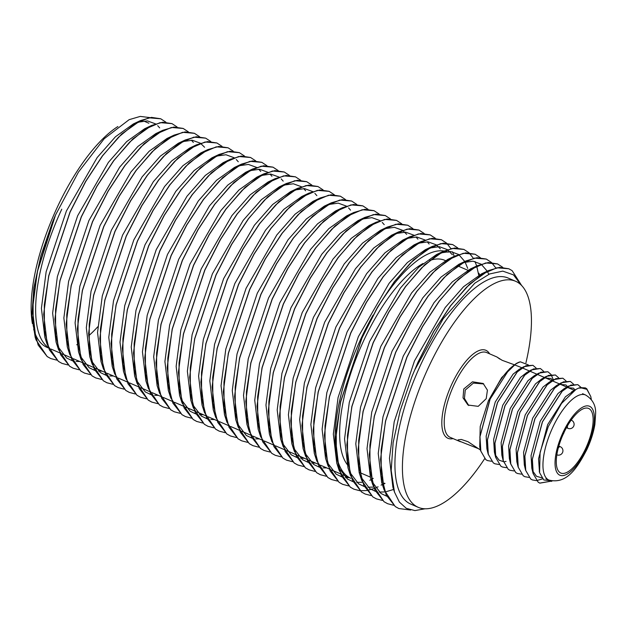 <?xml version="1.0" encoding="UTF-8"?>
<svg xmlns="http://www.w3.org/2000/svg" width="627" height="627" viewBox="0 0 627 627"><rect width="100%" height="100%" fill="white"/><g stroke="black" fill="none" stroke-linecap="round" stroke-linejoin="round"><path stroke-width="0.94" d="M61.767 209.206A123.072 46.1 113.3 0 0 48.271 347.491A123.072 46.1 -66.7 0 1 61.767 209.206M51.006 349.082A123.072 46.1 113.3 0 0 51.453 349.278A123.072 46.1 -66.7 0 1 51.006 349.082L59.698 352.836M76.721 344.803A123.072 46.1 113.3 0 0 77.905 344.066M88.666 335.821A123.072 46.1 113.3 0 0 97.796 326.792M117.884 126.529A123.072 46.1 113.3 0 0 57.276 207.271A123.072 46.1 113.3 0 0 32.424 323.697M33.662 329.151A123.072 46.1 113.3 0 0 46.962 347.342L48.467 347.993M335.806 451.346A123.072 46.1 -66.7 0 1 361.168 338.219A123.072 46.1 -66.7 0 1 373.128 315.091M375.597 310.867A123.072 46.1 -66.7 0 1 444.002 251.027M444.167 251.051A123.072 46.1 -66.7 0 1 448.258 252.25M459.277 264.092A123.072 46.1 -66.7 0 1 459.497 264.586M521.186 285.058L513.513 274.892L502.791 271.123L489.616 273.952L474.772 283.192L443.234 318.634L414.831 369.789L418.193 362.038L433.813 331.409L450.633 305.811L466.543 287.237L482.469 274.046L496.976 267.784L508.834 268.779L512.141 270.66L521.64 285.512M414.831 369.789A131.858 49.392 113.3 0 0 411.79 376.96L418.084 361.991L433.657 331.448L450.421 305.905L469.67 284.047L488.519 270.566L499.523 267.361L508.763 268.748M410.654 510.033L398.843 508.544L395.269 506.545L386.208 495.024L381.255 475.611L381.145 449.951L385.652 420.936L406.962 357.202L422.59 326.565L439.409 300.976L455.32 282.393L471.245 269.21L485.745 262.94L497.603 263.943L502.736 267.321M398.796 508.521L395.222 506.545L384.108 489.867L380.518 459.458L385.503 421.078L406.852 357.147L422.426 326.604L439.19 301.07L458.447 279.211L477.296 265.723L488.3 262.525L497.54 263.912M393.552 505.26L387.611 503.7L384.037 501.71L374.977 490.189L370.024 470.775L369.914 445.115L374.421 416.101L395.731 352.358L411.359 321.729L428.178 296.14L444.088 277.557L460.014 264.375L474.521 258.105L486.372 259.1L491.505 262.486M387.564 503.685L383.998 501.71L372.877 485.032L369.287 454.622L374.272 416.234L395.621 352.311L411.202 321.769L427.967 296.234L447.216 274.367L466.065 260.887L477.069 257.681L486.27 259.053L491.443 262.478M382.321 500.417L376.38 498.865L372.814 496.874L363.754 485.345L358.801 465.939L358.691 440.279L363.198 411.257L384.508 347.523L400.136 316.894L416.955 291.296L432.865 272.721L448.791 259.531L463.29 253.269L475.148 254.264L480.282 257.642M376.341 498.849L372.767 496.874L361.654 480.188L358.056 449.786L363.041 411.398L384.398 347.476L399.971 316.933L416.736 291.39L435.992 269.532L454.841 256.051L465.845 252.846L475.086 254.241M393.584 489.342L392.878 489.75M371.098 495.581L365.157 494.029L361.583 492.03L352.523 480.509L347.57 461.104L347.46 435.436L351.966 406.421L373.277 342.687L388.905 312.05L405.724 286.461L421.634 267.878L437.56 254.695L452.059 248.433L463.917 249.428L469.051 252.806M365.11 494.005L361.544 492.03L350.422 475.352L346.833 444.943L351.818 406.562L373.167 342.64L388.748 312.089L405.512 286.555L424.761 264.696L443.61 251.208L454.614 248.01L463.855 249.397M384.476 483.213L382.689 484.31M378.097 486.795L374.233 488.472M374.154 488.504L366.677 490.549M366.607 490.557L359.929 490.753M359.867 490.745L353.926 489.193L350.36 487.195L341.3 475.674L336.346 456.26L336.237 430.6L340.743 401.586L362.053 337.843L377.681 307.214L394.493 281.625L410.403 263.042L426.329 249.859L440.836 243.589L452.694 244.585L457.82 247.971M384.367 483.158L382.666 484.209M382.58 484.263L381.044 485.149M359.82 490.706L353.816 489.146L350.313 487.195L339.199 470.516L335.602 440.107L340.586 401.719L361.944 337.796L377.517 307.254L394.281 281.719L413.538 259.86L432.379 246.372L443.391 243.166L452.631 244.561M373.245 478.37L371.458 479.475M348.636 485.909L342.703 484.35L339.129 482.359L330.068 470.838L325.115 451.424L325.005 425.764L329.512 396.742L350.822 333.008L366.45 302.379L383.269 276.789L399.18 258.206L415.105 245.024L429.605 238.754L441.463 239.749L446.596 243.127M373.136 478.323L371.435 479.373M371.349 479.42L369.812 480.306M342.655 484.334L339.089 482.359L327.968 465.673L324.378 435.271L329.363 396.883L350.712 332.961L366.286 302.418L383.05 276.875L402.307 255.017L421.156 241.536L432.16 238.331L441.353 239.702L446.534 243.127M337.412 481.066L331.471 479.514L327.905 477.515L318.845 465.994L313.884 446.589L313.782 420.929L318.281 391.906L339.599 328.172L355.219 297.543L372.038 271.946L387.948 253.363L403.874 240.18L418.381 233.918L430.24 234.913L435.365 238.291M331.424 479.498L327.858 477.515L316.737 460.837L313.147 430.428L318.132 392.047L339.489 328.125L355.062 297.582L371.827 272.04L391.076 250.181L409.925 236.7L420.929 233.495L430.13 234.866L435.303 238.291M326.181 476.23L320.248 474.678L316.674 472.68L307.614 461.158L302.661 441.745L302.551 416.085L307.058 387.071L328.368 323.328L343.996 292.699L360.815 267.11L376.725 248.527L392.651 235.344L407.15 229.074L419.008 230.078L424.142 233.456M320.201 474.655L316.635 472.68L305.514 456.001L301.924 425.592L306.909 387.212L328.258 323.281L343.831 292.738L360.596 267.204L379.852 245.345L398.701 231.857L409.705 228.659L418.899 230.031L424.079 233.448M314.958 471.394L309.017 469.835L305.443 467.844L296.383 456.323L291.43 436.909L291.32 411.249L295.826 382.227L317.137 318.492L332.765 287.864L349.584 262.274L365.494 243.691L381.42 230.509L395.927 224.239L407.785 225.234L412.911 228.612M308.97 469.819L305.404 467.844L294.282 451.166L290.693 420.756L295.678 382.368L317.027 318.445L332.608 287.903L349.372 262.368L368.621 240.502L387.47 227.021L398.474 223.815L407.715 225.211M303.727 466.551L297.786 464.999L294.22 463.008L285.16 451.479L280.206 432.074L280.097 406.414L284.603 377.391L305.913 313.657L321.541 283.028L338.361 257.431L354.271 238.856L370.196 225.665L384.696 219.403L396.554 220.398L401.688 223.776M297.747 464.983L294.173 463.008L283.059 446.322L279.462 415.92L284.446 377.532L305.804 313.61L321.377 283.067L338.141 257.525L357.398 235.666L376.247 222.185L387.251 218.98L396.491 220.375M292.503 461.715L286.563 460.163L282.989 458.165L273.928 446.643L268.975 427.23L268.865 401.57L273.372 372.556L294.682 308.821L310.31 278.184L327.129 252.595L343.04 234.012L358.965 220.829L373.465 214.559L385.323 215.563L390.456 218.941M286.515 460.14L282.949 458.165L271.828 441.486L268.238 411.077L273.223 372.697L294.572 308.774L310.153 278.223L326.918 252.689L346.167 230.83L365.016 217.342L376.02 214.144L385.213 215.516L390.394 218.933M281.272 456.879L275.331 455.327L271.765 453.329L262.705 441.808L257.752 422.394L257.642 396.734L262.149 367.72L283.459 303.977L299.087 273.348L315.898 247.759L331.816 229.176L347.742 215.994L362.241 209.724L374.1 210.719L379.225 214.105M275.284 455.304L271.718 453.329L260.605 436.651L257.007 406.241L261.992 367.853L283.349 303.93L298.922 273.388L315.687 247.853L334.943 225.986L353.793 212.506L364.796 209.3L373.99 210.672L379.163 214.097M270.041 452.036L264.108 450.484L260.534 448.493L251.474 436.964L246.521 417.558L246.411 391.899L250.918 362.876L272.228 299.142L287.856 268.513L304.675 242.915L320.585 224.341L336.511 211.158L351.01 204.888L362.868 205.883L368.002 209.261M264.061 450.468L260.495 448.493L249.374 431.807L245.784 401.405L250.769 363.017L272.118 299.095L287.699 268.552L304.456 243.01L323.712 221.151L342.561 207.67L353.565 204.465L362.759 205.836L367.939 209.261M258.818 447.2L252.877 445.648L249.311 443.65L240.251 432.128L235.297 412.723L235.188 387.063L239.686 358.041L261.004 294.306L276.625 263.677L293.444 238.08L309.354 219.497L325.28 206.314L339.787 200.052L351.645 201.048L356.771 204.426M252.83 445.625L249.264 443.65L238.142 426.971L234.553 396.562L239.538 358.182L260.895 294.259L276.468 263.716L293.232 238.174L312.481 216.315L331.33 202.827L342.334 199.629L351.582 201.016M247.587 442.364L241.654 440.812L238.08 438.814L229.02 427.293L224.066 407.879L223.957 382.219L228.463 353.205L249.773 289.462L265.401 258.833L282.221 233.244L298.131 214.661L314.056 201.479L328.556 195.209L340.414 196.212L345.548 199.59M241.607 440.789L238.041 438.814L226.919 422.136L223.33 391.726L228.314 353.338L249.664 289.415L265.237 258.873L282.001 233.338L301.258 211.479L320.107 197.991L331.111 194.793L340.304 196.165L345.485 199.582M236.363 437.528L230.422 435.969L226.849 433.978L217.796 422.457L212.835 403.043L212.733 377.383L217.232 348.361L238.55 284.627L254.17 253.998L270.989 228.408L286.9 209.826L302.825 196.643L317.333 190.373L329.191 191.368L334.316 194.746M230.375 435.953L226.809 433.978L215.688 417.3L212.098 386.89L217.083 348.502L238.432 284.58L254.013 254.037L270.778 228.502L290.027 206.636L308.876 193.155L319.88 189.95L329.081 191.321L334.254 194.746M225.132 432.685L219.191 431.133L215.625 429.142L206.565 417.613L201.612 398.208L201.502 372.548L206.009 343.525L227.319 279.791L242.947 249.162L259.766 223.565L275.676 204.982L291.602 191.799L306.101 185.537L317.96 186.532L323.093 189.91M219.152 431.117L215.578 429.134L204.465 412.456L200.875 382.047L205.852 343.667L227.209 279.744L242.782 249.201L259.547 223.659L278.803 201.8L297.653 188.319L308.656 185.114L317.897 186.501M213.909 427.849L207.968 426.297L204.394 424.299L195.334 412.778L190.381 393.364L190.271 367.704L194.778 338.69L216.088 274.947L231.716 244.318L248.535 218.729L264.445 200.146L280.371 186.964L294.87 180.694L306.728 181.697L311.862 185.075M207.921 426.274L204.355 424.299L193.234 407.621L189.644 377.211L194.629 338.831L215.978 274.9L231.559 244.358L248.323 218.823L267.572 196.964L286.421 183.476L297.425 180.278L306.666 181.665M202.678 423.013L196.737 421.454L193.171 419.463L184.111 407.942L179.157 388.528L179.048 362.868L183.554 333.846L204.864 270.112L220.492 239.483L237.312 213.893L253.222 195.31L269.148 182.128L283.647 175.858L295.505 176.853L300.639 180.239M196.698 421.438L193.124 419.463L182.01 402.785L178.413 372.375L183.397 333.987L204.755 270.065L220.328 239.522L237.092 213.987L256.349 192.121L275.198 178.64L286.202 175.435L295.442 176.83M191.447 418.17L185.514 416.618L181.94 414.627L172.88 403.098L167.926 383.693L167.817 358.033L172.323 329.01L193.633 265.276L209.261 234.647L226.081 209.05L241.991 190.475L257.916 177.284L272.416 171.022L284.274 172.017L289.408 175.395M185.467 416.602L181.901 414.627L170.779 397.941L167.19 367.54L172.174 329.151L193.524 265.229L209.105 234.686L225.861 209.144L245.118 187.285L263.967 173.804L274.971 170.599L284.211 171.994M180.223 413.334L174.282 411.782L170.716 409.784L161.656 398.263L156.703 378.857L156.593 353.189L161.092 324.175L182.41 260.44L198.03 229.803L214.849 204.214L230.76 185.631L246.685 172.449L261.193 166.186L273.051 167.182L278.176 170.56M174.235 411.759L170.669 409.784L159.548 393.105L155.958 362.696L160.943 324.316L182.3 260.393L197.873 229.843L214.638 204.308L233.887 182.449L252.736 168.961L263.748 165.763L272.941 167.135L278.114 170.552M168.992 408.498L163.059 406.947L159.485 404.948L150.425 393.427L145.472 374.013L145.362 348.353L149.869 319.339L171.179 255.597L186.807 224.968L203.626 199.378L219.536 180.795L235.462 167.613L249.961 161.343L261.82 162.338L266.953 165.724M163.012 406.923L159.446 404.948L148.325 388.27L144.735 357.86L149.72 319.472L171.069 255.55L186.642 225.007L203.407 199.472L222.663 177.613L241.513 164.125L252.516 160.92L261.757 162.315M157.769 403.663L151.828 402.103L148.254 400.112L139.202 388.583L134.241 369.178L134.139 343.518L138.638 314.495L159.956 250.761L175.576 220.132L192.395 194.542L208.305 175.96L224.231 162.777L238.738 156.507L250.596 157.502L255.722 160.88M151.781 402.087L148.215 400.112L137.094 383.426L133.504 353.025L138.489 314.636L159.838 250.714L175.419 220.171L192.183 194.629L211.432 172.77L230.281 159.289L241.285 156.084L250.526 157.479M146.538 398.819L140.597 397.267L137.031 395.269L127.971 383.748L123.017 364.342L122.908 338.682L127.414 309.66L148.724 245.925L164.352 215.296L181.172 189.699L197.082 171.116L213.008 157.933L227.507 151.671L239.365 152.667L244.499 156.045M140.558 397.244L136.984 395.269L125.87 378.59L122.281 348.181L127.265 309.801L148.615 245.878L164.188 215.335L180.952 189.793L200.209 167.934L219.058 154.446L230.062 151.248L239.302 152.635M135.314 393.983L129.374 392.431L125.8 390.433L116.74 378.912L111.786 359.498L111.677 333.838L116.183 304.824L137.493 241.082L153.121 210.453L169.941 184.863L185.851 166.28L201.776 153.098L216.276 146.828L228.134 147.831L233.268 151.209M129.327 392.408L125.761 390.433L114.639 373.755L111.05 343.345L116.034 304.965L137.384 241.034L152.964 210.492L169.729 184.957L188.978 163.098L207.827 149.61L218.831 146.412L228.071 147.8M124.083 389.148L118.142 387.588L114.576 385.597L105.516 374.076L100.563 354.663L100.453 329.003L104.96 299.98L126.27 236.246L141.898 205.617L158.717 180.027L174.627 161.445L190.553 148.262L205.053 141.992L216.911 142.987L222.044 146.365M118.103 387.572L114.529 385.597L103.416 368.919L99.818 338.509L104.803 300.121L126.16 236.199L141.733 205.656L158.498 180.121L177.755 158.255L196.604 144.774L207.608 141.569L216.848 142.964M112.86 384.304L106.919 382.752L103.345 380.761L94.285 369.232L89.332 349.827L89.222 324.167L93.729 295.145L115.039 231.41L130.667 200.781L147.486 175.184L163.396 156.609L179.322 143.418L193.821 137.156L205.68 138.152L210.813 141.53M106.872 382.736L103.306 380.754L92.185 364.075L88.595 333.674L93.58 295.286L114.929 231.363L130.51 200.82L147.274 175.278L166.523 153.419L185.373 139.939L196.376 136.733L205.617 138.128M101.629 379.468L95.688 377.916L92.122 375.918L83.062 364.397L78.109 344.983L77.999 319.323L82.498 290.309L103.816 226.574L119.436 195.938L136.255 170.348L152.165 151.765L168.091 138.583L182.598 132.313L194.456 133.316L199.582 136.694M95.641 377.893L92.075 375.918L80.954 359.24L77.364 328.83L82.349 290.45L103.706 226.519L119.279 195.977L136.043 170.442L155.3 148.583L174.141 135.095L185.153 131.897L194.346 133.269L199.519 136.686M90.398 374.632L84.465 373.081L80.891 371.082L71.831 359.561L66.877 340.147L66.768 314.488L71.274 285.473L92.584 221.731L108.212 191.102L125.032 165.512L140.942 146.93L156.868 133.747L171.367 127.477L183.225 128.472L188.359 131.858M84.418 373.057L80.852 371.082L69.73 354.404L66.141 323.994L71.125 285.606L92.475 221.684L108.048 191.141L124.812 165.606L144.069 143.74L162.918 130.259L173.922 127.054L183.115 128.425L188.296 131.85M79.174 369.789L73.234 368.237L69.66 366.246L60.607 354.717L55.646 335.312L55.544 309.652L60.043 280.63L81.361 216.895L96.981 186.266L113.8 160.669L129.711 142.094L145.636 128.903L160.144 122.641L172.002 123.637L177.127 127.015M73.187 368.221L69.621 366.246L58.499 349.56L54.91 319.159L59.894 280.771L81.251 216.848L96.824 186.305L113.589 160.763L132.838 138.904L151.687 125.424L162.691 122.218L171.931 123.613M67.943 364.953L62.01 363.401L58.436 361.403L49.376 349.882L44.423 330.476L44.313 304.816L48.82 275.794L70.13 212.059L85.758 181.43L102.577 155.833L118.487 137.25L134.413 124.068L148.912 117.805L160.771 118.801L165.904 122.179M61.963 363.378L58.389 361.403L47.276 344.725L43.686 314.315L48.671 275.935L70.02 212.012L85.593 181.469L102.358 155.927L121.614 134.068L140.464 120.58L151.468 117.382L160.708 118.769M491.552 262.525L495.808 267.956M469.098 252.846L473.354 258.285M474.992 261.498L476.685 266.02M476.708 266.107L478.667 274.924M446.643 243.174L450.899 248.605M452.537 251.819L454.175 256.184M446.393 261.02L444.778 260.323A114.279 42.808 113.3 0 0 429.746 260.448M422.99 263.505A114.279 42.808 113.3 0 0 363.911 340.147A114.279 42.808 113.3 0 0 348.079 465.555M411.79 376.96L400.183 410.669L393.129 442.638L391.185 470.469L394.477 492.077L399.375 502.07L406.265 508.317L414.917 510.59L425.09 508.779M149.782 117.586L140.252 116.41L129.154 119.663L104.16 138.779L78.422 172.127L55.544 214.967A131.858 49.392 113.3 0 0 52.503 222.146L40.927 255.714L33.866 287.668L31.891 315.577L35.183 337.255L36.045 339.889L32.455 309.479L37.44 271.091L52.503 222.146M56.72 360.117L50.787 358.566L47.205 356.567L38.145 345.046L33.192 325.632L33.082 299.972L37.589 270.958L55.544 214.967M50.732 358.542L47.166 356.567L36.045 339.889M159.673 127.9L157.683 125.666M155.488 123.848L147.376 120.893L137.329 122.312M140.464 120.58L133.386 123.927L115.486 136.733L97.193 157.526L66.431 210.931L46.147 271.742L41.413 308.304L44.846 337.287L47.276 344.725M148.05 127.328L144.618 128.762L126.709 141.577L108.416 162.362L77.654 215.766L57.378 276.578L52.637 313.147L56.069 342.13L57.37 345.642M57.621 346.222L66.658 358.041L72.317 360.737M76.055 361.442L79.786 361.489M162.918 130.259L155.841 133.598L137.94 146.412L119.647 167.197L88.885 220.602L68.602 281.421L63.868 317.983L67.301 346.966L68.602 350.485M193.351 142.415L191.368 140.182M174.141 135.095L167.072 138.434L149.171 151.248L130.871 172.041L100.108 225.438L79.833 286.257L75.091 322.819L78.524 351.802L79.833 355.321M80.076 355.893L89.112 367.712L94.771 370.416M98.51 371.121L102.24 371.168M204.582 147.251L200.483 143.254M200.405 143.199L192.285 140.244L182.238 141.663M181.728 141.843L178.295 143.277L160.394 156.092L142.102 176.877L111.34 230.281L91.056 291.093L86.322 327.662L89.755 356.645L91.056 360.157M91.299 360.729L100.344 372.556L105.994 375.252M109.741 375.957L113.463 376.004M196.604 144.774L189.526 148.113L171.626 160.927L153.333 181.712L122.571 235.117L102.287 295.928L97.553 332.498L100.978 361.481L103.416 368.919M204.19 151.522L200.75 152.949L182.849 165.763L164.556 186.548L133.794 239.953L113.511 300.772L108.777 337.334L112.209 366.317L113.511 369.836M238.268 161.766L236.277 159.532M234.083 157.714L225.971 154.759L215.923 156.178M215.414 156.358L211.981 157.792L194.08 170.607L175.787 191.392L145.025 244.796L124.742 305.608L120.008 342.17L123.441 371.153L125.87 378.59M230.281 159.289L223.212 162.628L205.303 175.442L187.011 196.227L156.248 249.632L135.965 310.443L131.231 347.013L134.664 375.996L137.094 383.426M136.216 380.087L145.252 391.906L150.911 394.602M154.65 395.308L158.38 395.355M260.722 171.437L258.732 169.212M256.537 167.385L248.425 164.431L238.378 165.857M241.513 164.125L234.435 167.464L216.534 180.278L198.242 201.063L167.48 254.468L147.196 315.287L142.462 351.849L145.895 380.832L147.196 384.351M271.946 176.281L269.963 174.047M267.768 172.229L259.656 169.274L249.601 170.693M252.736 168.961L245.666 172.3L227.766 185.114L209.465 205.907L178.703 259.312L158.427 320.123L153.686 356.685L157.118 385.668L158.427 389.187M283.177 181.117L281.186 178.883M278.999 177.065L270.88 174.11L260.832 175.529M263.967 173.804L256.89 177.143L238.989 189.957L220.696 210.743L189.934 264.147L169.651 324.958L164.917 361.528L168.35 390.511L169.651 394.022M275.198 178.64L268.121 181.979L250.22 194.793L231.919 215.578L201.165 268.983L180.882 329.794L176.148 366.364L179.573 395.347L182.01 402.785M181.125 399.438L190.161 411.257L195.82 413.953M199.558 414.659L203.289 414.706M305.631 190.788L303.648 188.562M301.454 186.744L293.334 183.782L283.286 185.208M286.421 183.476L279.344 186.815L261.443 199.629L243.151 220.414L212.388 273.819L192.105 334.638L187.371 371.2L190.804 400.183L193.234 407.621M192.348 404.274L201.392 416.093L207.043 418.797M210.79 419.502L214.512 419.549M316.862 195.632L314.872 193.398M312.677 191.58L304.565 188.625L294.518 190.044M297.653 188.319L290.575 191.658L272.674 204.473L254.382 225.258L223.62 278.662L203.336 339.473L198.602 376.043L202.035 405.018L204.465 412.456M308.876 193.155L301.806 196.494L283.898 209.308L265.605 230.093L234.843 283.498L214.559 344.309L209.826 380.879L213.258 409.862L214.559 413.373M320.107 197.991L313.03 201.33L295.129 214.144L276.836 234.929L246.074 288.334L225.791 349.153L221.057 385.715L224.49 414.698L225.791 418.217M350.54 210.147L348.557 207.913M346.363 206.095L338.251 203.14L328.195 204.559M327.694 204.739L324.261 206.173L306.36 218.98L288.059 239.773L257.297 293.177L237.022 353.989L232.28 390.55L235.713 419.534L238.142 426.971M237.265 423.625L246.301 435.452L251.96 438.148M255.698 438.853L259.429 438.9M342.561 207.67L335.484 211.009L317.583 223.823L299.291 244.608L268.528 298.013L248.245 358.824L243.511 395.394L246.944 424.377L249.374 431.807M353.793 212.506L346.715 215.845L328.814 228.659L310.514 249.444L279.76 302.849L259.476 363.668L254.742 400.23L258.167 429.213L260.605 436.651M384.226 224.662L382.243 222.428M380.048 220.61L371.929 217.655L361.881 219.074M365.016 217.342L357.939 220.68L340.038 233.495L321.745 254.288L290.983 307.685L270.699 368.504L265.966 405.066L269.398 434.049L270.699 437.568M372.603 224.09L369.17 225.524L351.269 238.338L332.976 259.123L302.214 312.528L281.931 373.339L277.197 409.909L280.622 438.892L281.931 442.403M282.174 442.976L291.218 454.802L296.869 457.498M300.615 458.204L304.338 458.251M406.68 234.333L402.581 230.344M402.503 230.281L394.383 227.327L384.335 228.753M387.47 227.021L380.401 230.36L362.492 243.174L344.199 263.959L313.437 317.364L293.154 378.175L288.42 414.745L291.853 443.728L293.154 447.247M293.405 447.819L302.441 459.638L308.092 462.334M311.838 463.039L315.569 463.087M417.911 239.169L415.92 236.943M413.726 235.125L405.614 232.162L395.566 233.589M398.701 231.857L391.624 235.196L373.723 248.01L355.431 268.795L324.668 322.2L304.385 383.019L299.651 419.581L303.084 448.564L304.385 452.083M304.628 452.655L313.672 464.474L319.323 467.178M323.07 467.875L326.792 467.922M429.134 244.013L427.152 241.779M424.957 239.961L416.845 237.006L406.79 238.425M409.925 236.7L402.855 240.039L384.954 252.853L366.654 273.638L335.892 327.043L315.616 387.854L310.874 424.416L314.307 453.399L316.737 460.837M440.366 248.848L436.267 244.859M436.18 244.796L428.069 241.842L418.021 243.26M421.156 241.536L414.079 244.875L396.178 257.689L377.885 278.474L347.123 331.879L326.839 392.69L322.106 429.26L325.538 458.243L327.968 465.673M327.082 462.334L336.127 474.153L341.778 476.849M345.524 477.555L349.247 477.602M452.341 254.719L447.49 249.695M447.412 249.632L439.3 246.677L429.252 248.104M432.379 246.372L425.31 249.711L407.409 262.525L389.108 283.31L358.346 336.715L338.071 397.534L333.337 434.096L336.762 463.079L338.071 466.598M338.314 467.17L347.35 478.989L353.009 481.693M356.747 482.39L362.375 482.249M468.33 270.472L468.22 270.065M467.726 268.387L465.054 261.968M464.795 261.514L458.721 254.531M458.643 254.476L450.523 251.521L440.475 252.94M439.974 253.12L436.533 254.554L418.632 267.361L400.339 288.154L369.577 341.558L349.294 402.369L344.56 438.931L347.993 467.914L349.294 471.433M349.537 472.006L358.581 483.832L364.232 486.528M367.978 487.234L373.598 487.085M382.721 484.475L385.009 483.441M479.451 274.908L478.957 273.231M451.197 257.956L447.764 259.39L429.863 272.204L411.571 292.989L380.808 346.394L360.525 407.205L355.791 443.775L359.216 472.758L360.525 476.269M360.768 476.849L369.805 488.668L375.463 491.364M379.202 492.07L384.829 491.929M386.013 491.74L393.615 489.452M488.801 274.312L487.508 271.648M487.25 271.185L481.175 264.21M481.097 264.147L472.977 261.193L462.93 262.619M462.428 262.791L458.995 264.226L441.087 277.04L422.794 297.825L392.032 351.23L371.748 412.041L367.014 448.611L370.447 477.594L371.748 481.113M371.999 481.685L381.036 493.504L386.687 496.2M473.651 267.635L470.219 269.061L452.318 281.876L434.025 302.661L403.263 356.065L382.979 416.884L378.246 453.446L381.678 482.429L382.979 485.949M484.883 272.471L481.45 273.905L463.541 286.719L445.248 307.504L414.486 360.909L394.211 421.72L389.469 458.29L392.902 487.273L393.74 489.632M342.938 474.882L350.854 478.291A123.072 46.1 -66.7 0 1 336.017 452.835M468.769 405.536L464.442 398.451L465.265 390.057L473.385 383.089L483.715 383.936M463.761 388.991L472.476 381.812L483.158 383.458L487.422 390.135L486.215 398.67L478.205 406.351L467.969 405.018L463.032 397.863L463.761 388.991M484.655 458.698A123.072 46.1 -66.7 0 1 418.225 507.321L410.74 504.1A123.072 46.1 -66.7 0 1 421.054 364.021A123.072 46.1 -66.7 0 1 508.144 278.051L515.629 281.28A123.072 46.1 -66.7 0 1 525.943 362.782M418.225 507.321A123.072 46.1 -66.7 0 1 428.539 367.25A123.072 46.1 -66.7 0 1 515.629 281.28M522.056 367.806L514.406 364.796M514.312 364.765L502.149 360.306L496.85 356.943L499.852 359.099M480.494 450.053L468.032 441.706L461.276 439.456L458.086 439.88L458.698 440.852L478.91 448.854M585.681 448.477A35.159 13.175 113.3 0 0 588.628 408.451A35.159 13.175 113.3 0 0 563.744 433.014A35.159 13.175 113.3 0 0 560.797 473.04A35.159 13.175 113.3 0 0 585.681 448.477M571.111 420.2A4.413 1.654 -66.7 0 1 571.44 420.247A4.413 1.654 -66.7 0 1 571.558 420.309M571.44 420.247A4.413 4.413 0 0 1 573.548 426.454A4.413 4.413 0 0 1 567.952 428.351A4.413 1.654 -66.7 0 1 567.498 425.827M558.32 447.882A4.413 1.654 -66.7 0 1 560.295 446.706A4.413 1.654 -66.7 0 1 560.405 446.769M580.986 387.431L577.757 384.625L568.72 386.052L561.996 391.342L542.355 421.908L532.268 459.458L533.06 473.369L538.185 482.226L539.745 483.111L551.964 480.98M581.041 387.423L577.843 384.664L570.797 385.096L562.192 391.264L542.48 421.853L532.37 459.309L533.232 473.746L538.193 482.21L539.839 483.151L552.081 481.003M487.359 460.539L485.8 459.63L480.838 451.174L479.968 436.729L490.087 399.274C500.072 377.862 510.174 365.384 520.394 361.834A52.746 19.758 -66.7 0 0 518.717 362.312L516.327 363.472L509.594 368.762L489.961 399.328L479.867 436.878L480.666 450.797L485.784 459.654L487.398 460.555M487.438 460.571L491.529 461.276M532.887 365.29L523.811 366.701L517.079 371.991L497.446 402.55L487.351 440.099L488.151 454.019L493.269 462.875L494.883 463.784M536.132 368.073L532.934 365.314L525.881 365.737L517.283 371.913L497.572 402.495L487.453 439.95L488.323 454.395L493.284 462.859L494.922 463.8L499.014 464.497M540.372 368.519L531.296 369.922L524.564 375.212L504.931 405.779L494.836 443.328L495.636 457.248L500.754 466.104L502.321 466.99L506.467 467.687M543.617 371.302L540.419 368.535L533.373 368.966L524.768 375.142L505.056 405.724L494.938 443.179L495.808 457.624L500.769 466.088L502.407 467.021L506.498 467.726M547.857 371.74L538.781 373.151L532.049 378.442L512.416 409L502.321 446.557L503.12 460.469L508.238 469.325L509.853 470.234M551.102 374.523L547.904 371.764L540.858 372.187L532.252 378.363L512.541 408.953L502.423 446.408L503.293 460.845L508.254 469.309L509.892 470.25L513.991 470.948M555.342 374.97L546.266 376.372L539.541 381.663L519.901 412.229L509.814 449.778L510.605 463.698L515.723 472.554L517.338 473.456M558.586 377.752L555.389 374.985L548.343 375.416L539.737 381.592L520.026 412.174L509.908 449.63L510.778 464.074L515.739 472.539L517.385 473.471L521.476 474.177M562.827 378.191L553.751 379.601L547.026 384.892L527.385 415.458L517.299 453.007L518.09 466.919L523.208 475.775L524.823 476.685M566.071 380.973L562.874 378.214L555.828 378.637L547.222 384.813L527.511 415.403L517.4 452.859L518.263 467.295L523.224 475.76L524.87 476.7L528.961 477.398M570.311 381.42L561.236 382.823L554.511 388.113L534.87 418.679L524.783 456.229L525.575 470.148L530.693 479.004L532.307 479.906M573.556 384.202L570.358 381.435L563.312 381.867L554.707 388.042L534.996 418.624L524.885 456.08L525.747 470.524L530.708 478.989L532.354 479.921L536.446 480.627M536.493 480.627L542.574 478.887M553.061 379.225L551.133 374.57M520.394 361.834L528.302 364.906M480.235 448.666L479.726 446.902L480.219 426.501L488.394 400.794L501.686 377.579L516.17 363.558M551.015 480.776L543.797 479.976L539.604 472.703L540.098 452.326L548.28 426.595L561.565 403.388L576.048 389.367L578.596 388.113A52.746 19.758 -66.7 0 1 580.281 387.643L586.864 389.328L590.767 396.507L591.324 399.501M585.281 387.87L578.596 388.113M590.767 396.507L586.762 388.74L585.328 387.886L580.281 387.643M539.463 472.053L538.554 458.752L547.653 424.581L565.429 396.773L573.627 390.934M541.704 477.766L536.508 476.301L532.66 470.924M532.527 470.563L531.806 468.157L531.069 455.531L540.168 421.352L557.944 393.552L564.073 388.716L568.72 386.052M566.557 387.549L573.423 388.176L575.069 389.955M525.042 467.334L524.321 464.936L523.584 452.302L532.684 418.131L550.459 390.323L556.588 385.495L561.236 382.823M559.072 384.32L565.938 384.947L567.568 386.71M567.858 387.165L568.133 387.658M518.09 466.919L516.836 461.707L516.092 449.081L525.199 414.902L542.974 387.102L549.103 382.266L553.751 379.601M510.605 463.698L509.351 458.486L508.607 445.852L517.714 411.673L535.489 383.873L541.618 379.045L546.266 376.372M544.103 377.869L550.968 378.496L552.599 380.26M552.889 380.714L553.155 381.208M503.12 460.469L501.866 455.257L501.122 442.631L510.229 408.451L528.005 380.652L534.126 375.816L538.781 373.151M506.052 461.417L504.711 461.613M503.426 461.644L499.084 460.171L495.236 454.794M495.095 454.434L494.382 452.036L493.637 439.402L502.744 405.222L520.52 377.423L526.641 372.587L531.296 369.922M488.151 454.019L486.897 448.807L486.152 436.18L495.259 402.001L513.035 374.201L519.156 369.366L523.811 366.701M496.85 356.943L486.685 352.562A46.147 17.29 113.3 0 0 454.026 384.798A46.147 17.29 113.3 0 0 450.155 437.332L460.32 441.706M453.086 438.594A47.911 17.948 -66.7 0 1 451.981 383.771A47.911 17.948 -66.7 0 1 489.609 353.824M545.905 478.769L548.899 480.055A46.32 17.352 -66.7 0 1 552.779 427.34A46.32 17.352 -66.7 0 1 585.555 394.986L582.561 393.693M563.007 432.497A37.526 14.06 113.3 0 0 558.892 474.67A37.526 14.06 113.3 0 0 586.417 448.995A37.526 14.06 113.3 0 0 590.532 406.829A37.526 14.06 113.3 0 0 563.007 432.497M563.117 434.386A3.519 1.317 113.3 0 0 564.182 432.081M148.85 123.237L144.359 121.301M457.726 265.903L468.847 270.692M479.083 275.104L480.07 275.535M359.804 472.578L370.291 477.092M381.514 481.936L382.149 482.21M488.519 270.566L481.45 273.905M384.108 489.867L381.678 482.429M477.296 265.723L470.219 269.061M372.877 485.032L370.447 477.594M466.065 260.887L458.995 264.226M361.654 480.188L359.216 472.758M454.841 256.051L447.764 259.39M350.422 475.352L347.993 467.914M443.61 251.208L436.533 254.554M339.199 470.516L336.762 463.079M305.514 456.001L303.084 448.564M294.282 451.166L291.853 443.728M283.059 446.322L280.622 438.892M376.247 222.185L369.17 225.524M271.828 441.486L269.398 434.049M331.33 202.827L324.261 206.173M226.919 422.136L224.49 414.698M215.688 417.3L213.258 409.862M170.779 397.941L168.35 390.511M159.548 393.105L157.118 385.668M148.325 388.27L145.895 380.832M219.058 154.446L211.981 157.792M114.639 373.755L112.209 366.317M207.827 149.61L200.75 152.949M92.185 364.075L89.755 356.645M185.373 139.939L178.295 143.277M80.954 359.24L78.524 351.802M69.73 354.404L67.301 346.966M58.499 349.56L56.069 342.13M151.687 125.424L144.618 128.762M392.902 487.273L394.477 492.077M340.39 473.785L331.707 470.046M329.159 468.949L320.483 465.203M317.936 464.105L309.252 460.367M306.705 459.27L298.029 455.531M295.482 454.434L286.798 450.695M284.25 449.598L275.567 445.852M273.027 444.755L264.343 441.016M261.796 439.919L253.112 436.18M250.565 435.083L241.889 431.337M239.342 430.24L230.658 426.501M228.11 425.404L219.434 421.665M216.887 420.568L208.203 416.822M205.656 415.725L196.972 411.986M194.433 410.889L185.749 407.15M183.202 406.053L174.518 402.315M171.97 401.217L163.294 397.471M160.747 396.374L152.063 392.635M149.516 391.538L140.84 387.799M138.293 386.702L129.609 382.956M127.062 381.859L118.378 378.12M115.838 377.023L107.154 373.284M104.607 372.187L95.923 368.441M93.376 367.351L84.7 363.605M82.153 362.508L73.469 358.769M70.922 357.672L62.245 353.934M574.434 390.37L567.31 387.306M566.863 387.11L559.825 384.077M559.378 383.889L552.34 380.855M551.893 380.66L544.855 377.626M544.408 377.438L537.37 374.405M536.924 374.209L529.886 371.176M529.439 370.988L522.15 367.845M548.899 480.055C567.145 484.671 577.608 467.201 586.896 449.488C590.853 440.946 593.518 432.567 594.898 424.346L595.65 413.209C595.846 405.246 592.484 399.172 585.555 394.986M562.944 434.785L564.363 431.713M567.819 428.28L566.447 427.685M560.146 446.659L558.814 446.087M556.847 454.826A4.413 4.413 0 0 0 561.087 447.153A4.413 4.413 0 0 0 560.295 446.706M551.423 481.395L552.097 481.003M479.726 446.902L480.666 450.797M539.291 471.386L539.604 472.703M571.558 391.946L576.048 389.367M531.806 468.157L533.06 473.369M524.321 464.936L525.575 470.148M494.382 452.036L495.636 457.248"/></g></svg>
